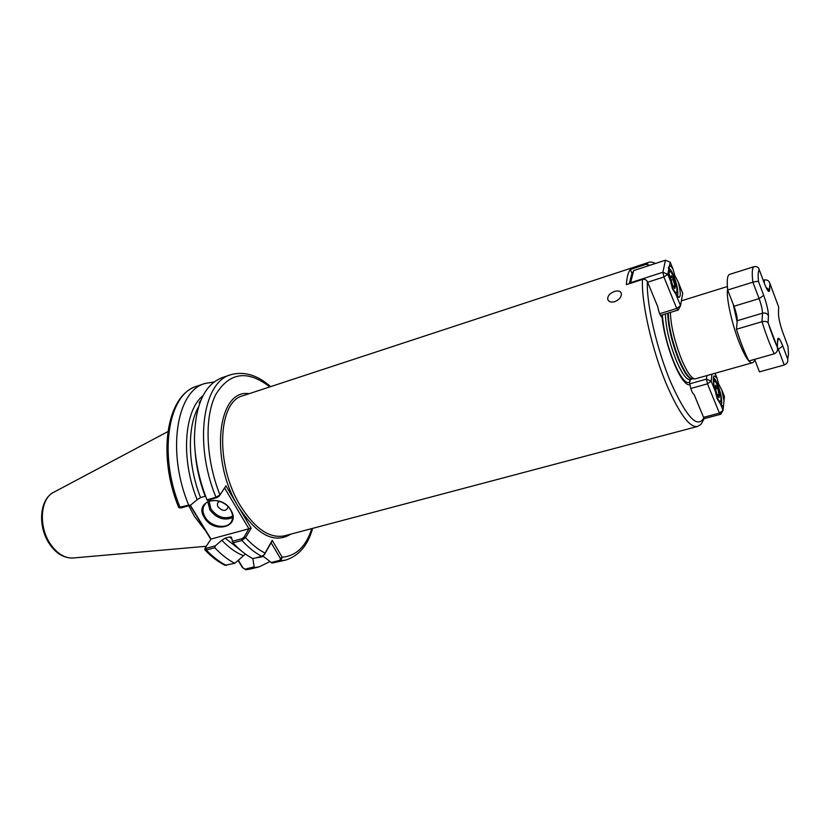 <?xml version="1.0" encoding="UTF-8"?>
<svg xmlns="http://www.w3.org/2000/svg" width="830" height="830" viewBox="0 0 830 830"><rect width="100%" height="100%" fill="white"/><g stroke="black" fill="none" stroke-linecap="round" stroke-linejoin="round"><path stroke-width="1.25" d="M199.2 402.685L199.625 403.432L199.2 402.685L200.86 400.278M614.75 301.684C610.953 302.608 608.598 301.798 607.695 299.257C607.57 295.864 609.853 293.26 614.522 291.444C618.288 290.386 620.581 291.071 621.39 293.498C621.546 296.974 619.325 299.703 614.75 301.684M230.854 510.128C241.499 526.863 213.787 534.385 204.356 517.598C193.411 501.081 221.247 492.947 230.854 510.128M205.093 517.1C210.965 527.61 228.8 529.872 231.964 520.4C233.168 517.132 232.701 513.635 230.564 509.921C224.837 499.432 207.137 497.025 203.765 506.186C202.385 509.589 202.831 513.22 205.093 517.1M228.209 506.808C226.31 511.519 222.969 511.602 218.176 507.047C216.848 504.433 217.315 502.524 219.577 501.31M690.311 381.043L689.46 382.101L689.927 384.622C691.068 390.214 692.469 393.534 694.129 394.561L703.809 417.947L702.875 421.215M188.742 505.729L194.511 516.53L205.933 531.304M754.906 360.096C753.65 362.067 752.696 362.99 752.053 362.855L695.291 378.854C691.743 378.988 687.157 372.525 681.565 359.452C674.624 341.732 670.889 326.055 670.37 312.433M642.472 279.44L626.411 284.628C626.837 277.282 628.144 272.25 630.343 269.511L646.062 264.355L648.645 262.404L243.003 395.713C217.668 401.326 215.001 465.122 240.513 505.937C255.101 528.855 269.771 538.815 284.524 535.807L697.293 426.527C689.574 427.554 679.48 413.89 666.998 385.525C652.276 351.183 641.216 302.763 642.472 279.44C644.713 278.963 646.331 279.669 647.338 281.567L657.796 306.81C658.802 312.329 660.265 315.919 662.164 317.579L662.589 314.829M666.334 339.076L666.168 338.329M689.927 384.622C688.184 385.348 685.902 383.885 683.1 380.223C674.603 369.558 663.678 336.97 662.164 317.579M650.014 265.247L646.062 264.355M225.947 485.841L219.234 496.133L217.055 497.554L207.344 500.355L206.981 499.836L215.966 497.243L219.95 494.96L225.947 485.841L251.168 528.222L245.524 537.633L241.955 540.475L233.012 542.862C239.528 549.927 246.147 555.177 252.87 558.632L261.969 556.256L264.272 554.492L272.209 540.351L282.169 557.221L280.789 560.862L272.053 563.082L262.84 555.965M270.954 562.574L280.001 560.271L280.789 560.862L285.655 560.084L272.053 563.082M204.969 549.968C211.443 556.764 218.114 561.869 224.992 565.282L234.838 563.29C228.043 559.897 221.361 554.71 214.804 547.738L206.317 550.01L204.699 549.688L205.384 547.613M234.838 563.29L243.532 555.685C236.208 552.904 228.976 547.759 221.818 540.257L215.375 545.839L214.804 547.738M252.839 558.611L254.271 567.616L245.971 569.733L242.339 567.429L238.272 560.727M269.802 561.651L259.24 566.807L254.271 567.616M263.546 556.546L255.547 557.936M231.612 538.774L229.796 536.917L225.169 538.162L241.074 550.643M233.012 542.862L231.394 537.166L229.796 536.917M210.758 539.178L190.049 505.356M221.818 540.257L225.169 538.162M245.4 554.025L243.532 555.685M206.981 499.836C199.013 479.564 194.832 459.353 194.438 439.215C195.04 405.154 204.294 384.622 222.212 377.619L230.719 374.735C202.956 381.831 193.691 443.521 215.966 497.243L217.055 497.554M204.906 383.491L196.835 386.23C166.28 395.246 157.223 455.359 178.689 507.441L188.69 505.128C166.477 452.101 176.5 390.847 204.906 383.491L214.088 381.976M188.69 505.128L190.506 505.221L197.135 499.702C180.556 458.668 184.104 410.694 203.028 395.64M198.484 406.949C187.124 426.641 187.642 464.821 200.549 497.595L205.197 496.247C199.76 482.023 196.461 467.664 195.289 453.17M200.549 497.595L197.135 499.702M190.329 505.273L211.017 539.064L248.907 528.772L224.598 487.999M232.141 541.336L241.81 538.743L244.03 537.197L248.907 528.772M211.017 539.064L205.415 547.572L206.182 548.308L215.375 545.839M190.506 505.221L181.282 507.887L179.176 507.752M280.001 560.271L280.395 558.466L271.14 542.799L264.386 554.658L262.062 556.225M238.49 560.52L243.045 568.021L245.161 569.152L253.762 566.963M244.03 537.197L245.524 537.633C251.915 544.584 258.389 549.73 264.967 553.06M269.802 386.905C247.589 369.744 229.63 372.193 215.904 394.271C204.273 416.65 205.581 458.668 219.95 494.96L219.328 496.008M249.249 528.534L251.168 528.222M242.339 567.429L243.045 568.021M264.739 553.693L264.272 554.492M272.209 540.351L271.14 542.799M311.79 528.586C306.083 546.43 296.206 555.986 282.169 557.221L280.395 558.466M632.107 273.734L630.343 269.511M673.576 279.264L675.34 285.696L674.8 288.55L672.487 284.939L670.702 278.444L671.263 275.633L673.576 279.264L671.128 276.307M674.406 287.927L674.842 285.582L673.192 279.544L671.179 280.187M673.234 286.091L675.34 285.696M774.245 353.819C770.105 345.353 766.028 334.646 762.013 321.708L736.469 329.251C740.474 342.064 744.614 352.646 748.868 360.998L774.245 353.819C777.025 352.439 778.073 350.25 777.368 347.251L777.596 339.947C778.052 336.451 779.775 338.453 782.783 345.975L787.712 359.079L788.5 354.348L787.992 346.587M736.469 329.251L737.248 320.712L762.48 313.19C765.281 312.62 767.262 313.45 768.424 315.69C768.331 310.69 766.744 303.905 763.693 295.345L759.108 298.624L752.872 282.19L727.682 289.992C726.748 280.789 727.308 275.601 729.373 274.45L754.003 266.689C756.867 266.243 758.62 267.25 759.263 269.709L759.294 269.864C758.122 271.265 757.863 275.197 758.537 281.671L763.693 295.335C766.744 303.905 768.331 310.7 768.445 315.711L768.113 322.808C771.163 332.332 774.255 340.476 777.357 347.231L768.103 322.808C767.148 321.469 765.125 321.106 762.013 321.708L762.48 313.19C762.428 309.611 761.307 304.755 759.108 298.624L733.99 306.249L727.682 289.992M737.248 320.712C737.289 317.133 736.21 312.308 733.99 306.249M784.257 364.993L778.301 349.274L782.783 345.986L787.712 359.079C788.189 361.745 787.027 363.716 784.257 364.993L759.481 371.871L754.626 359.369M787.95 346.214L783.105 333.307C780.169 325.038 778.623 318.471 778.457 313.626L778.675 306.996L769.939 283.57C769.12 280.789 767.242 279.575 764.326 279.918L763.206 280.27M754.003 266.689C752.136 267.789 751.762 272.956 752.872 282.19C755.912 281.349 757.8 281.183 758.537 281.671L763.693 295.345M677.124 296.103L677.768 294.743C678.152 290.241 676.844 284.026 673.846 276.11C671.595 270.736 669.769 268.1 668.347 268.214L668.326 268.225M672.974 269.086L670.204 262.218L669.457 265.932C670.318 265.59 671.491 266.638 672.974 269.086L674.79 275.456L678.193 281.993C680.642 291.268 680.922 296.414 679.033 297.42L675.921 294.37L672.3 288.508L668.534 270.497L667.766 274.305L670.599 281.277M675.921 294.37L680.548 305.762L682.727 293.229L678.193 281.993M659.663 313.73L676.73 308.459L678.286 309.984L660.473 315.483M629.285 283.704L631.557 274.823L633.674 270.601L630.592 282.698L662.911 272.25L665.432 260.205L633.674 270.601M678.286 309.984L680.548 305.762L676.73 308.459L663.896 276.992L647.618 282.231M663.896 276.992L667.766 274.305L662.911 272.25L663.896 276.992M630.696 283.248L630.592 282.698L630.24 283.393M668.534 270.497L669.457 265.932M665.432 260.205L670.204 262.218M720.471 404.023L723.055 410.394L723.49 406.005L722.899 406.316L720.471 404.023L717.089 398.628L715.533 391.874C713.167 382.952 712.711 377.608 714.163 375.845L717.037 378.179L718.655 384.01L721.882 390.173L723.999 400.755L724.424 396.47L721.882 390.173M721.104 404.936L721.747 403.141C721.882 398.244 720.554 392.092 717.753 384.663C716.02 380.482 714.557 378.231 713.364 377.93M711.984 374.154L711.165 381.126L715.533 391.874M717.037 378.179L715.055 373.282M689.709 383.823L706.465 379.123L706.901 375.585M703.56 417.334L719.413 413.101L723.055 410.394L720.782 414.232L704.006 418.714C701.205 424.566 701.184 424.493 697.293 426.527M720.782 414.232L719.413 413.101L707.471 383.823L690.809 388.471M706.465 379.123L707.471 383.823L711.165 381.126L706.465 379.123M723.999 400.755L723.49 406.005M717.016 394.582L715.284 388.295L715.636 385.13L717.701 388.222L719.423 394.478L719.091 397.663L717.016 394.582M715.491 389.031L717.338 388.523L715.553 385.846M717.203 394.852L718.956 394.375L717.701 388.222M718.676 397.041L719.423 394.478M232.597 517.609C224.027 520.908 216.454 518.325 209.876 509.838L207.832 501.828M209.098 501.237L210.976 509.101C217.315 517.215 224.536 519.59 232.608 516.219M647.338 281.567C646.394 304.102 656.987 350.011 670.931 382.682C686.493 417.22 697.449 428.975 703.809 417.947M49.561 544.055C37.589 526.739 39.145 499.069 54.116 492.065C40.297 497.865 38.087 526.666 50.599 544.314C57.55 554.067 65.228 558.611 73.642 557.947L206.234 546.275M290.77 534.157C274.502 544.117 257.124 535.132 238.656 507.192C209.108 460.183 217.761 388.357 249.135 393.69M733.181 304.143L737.144 321.812M752.053 362.855C749.065 363.073 744.821 356.361 739.302 342.707C731.728 323.659 725.96 297.026 727.588 289.048M694.554 378.864L692.791 378.885C689.274 379.03 684.76 372.68 679.251 359.836C672.29 342.043 668.627 326.46 668.275 313.076M692.417 378.926L692.386 378.937C688.869 379.32 684.314 373.002 678.712 359.961C671.74 342.168 668.088 326.584 667.756 313.232M690.477 379.476L689.606 380.534L690.052 379.59C686.514 379.984 681.938 373.676 676.326 360.645C669.354 342.873 665.722 327.311 665.411 313.958M689.46 382.101C687.769 383.387 685.435 382.101 682.457 378.241C679.739 374.6 676.938 369.329 674.043 362.43C667.569 346.235 663.741 331.118 662.558 317.101M261.72 556.339C255.038 552.853 248.45 547.572 241.955 540.475L241.81 538.743M206.182 548.308L206.317 550.01C212.895 556.951 219.597 562.097 226.424 565.469M245.161 569.152L245.971 569.733L250.982 568.913L245.483 569.795M196.835 386.23C168.22 393.659 157.97 454.778 180.172 507.587L181.282 507.887M670.806 282.968C673.67 291.091 675.682 293.945 676.855 291.506C678.131 286.028 670.184 266.378 669.188 272.603L669.136 275.093M777.544 349.492L778.301 349.274L777.368 347.013M769.95 283.611L769.638 290.064C769.171 293.239 767.408 290.998 764.347 283.341L764.326 279.918M764.347 283.341L759.294 269.864M777.534 341.96L778.478 338.308C778.903 337.644 780.345 340.207 782.783 345.986L782.783 345.975M777.513 342.603L777.596 339.947M768.424 315.69L768.092 322.797M769.638 290.064L766.059 287.45M715.751 393.69C718.375 400.911 720.098 403.058 720.907 400.143C721.768 393.928 714.381 375.668 713.79 382.589L713.759 384.01M608.691 300.948L607.695 299.257M54.116 492.065L167.857 431.61M727.371 286.537L681.409 300.834M683.1 380.223L682.457 378.241C679.729 374.548 676.917 369.257 674.033 362.378C667.569 346.162 663.751 331.046 662.568 317.029M655.503 263.452C652.525 262.072 650.232 261.72 648.645 262.404M259.24 566.807L250.982 568.913M285.655 560.084C298.935 555.872 307.92 545.3 312.63 528.368M270.611 386.635C257.445 375.004 244.145 371.031 230.719 374.735M692.386 378.937L690.052 379.59M49.676 544.241C56.004 553.371 63.557 557.967 72.355 558.051M219.234 496.133L219.794 495.209M262.622 556.048L261.969 556.256M205.466 503.623L203.765 506.186M675.89 294.339L676.927 291.745C677.145 287.668 675.921 282.397 673.255 275.944C671.19 271.908 669.603 270.041 668.492 270.341M769.939 283.57L769.254 291.309L766.785 288.913M758.537 281.671C757.863 275.187 758.112 271.202 759.263 269.709M677.695 296.715L679.033 297.42M668.378 267.914L669.333 266.067M713.51 377.028L714.163 375.845M721.706 405.642L722.899 406.316M719.838 403.287L720.969 400.319C721.519 393.223 715.097 377.972 713.323 380.016"/></g></svg>
